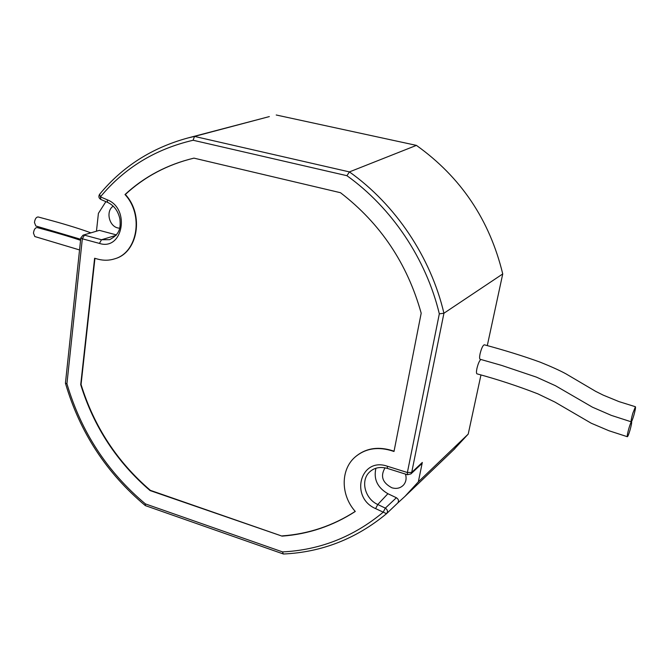 <?xml version="1.0" encoding="UTF-8"?>
<svg xmlns="http://www.w3.org/2000/svg" width="669" height="669" viewBox="0 0 669 669"><rect width="100%" height="100%" fill="white"/><g stroke="black" fill="none" stroke-linecap="round" stroke-linejoin="round"><path stroke-width="1" d="M80.564 240.322C68.029 236.048 51.889 231.574 50.668 231.248L37.213 227.569C35.265 227.602 34.01 229.434 33.458 233.08L34.805 236.542L79.544 249.938M90.608 232.753C77.939 227.962 56.965 222.041 53.11 221.013L38.192 216.973C36.243 217.007 34.997 218.838 34.454 222.476L35.817 225.988L80.673 239.268M480.886 359.479C479.439 360.599 478.118 363.602 476.93 368.468C476.303 371.596 476.311 373.386 476.955 373.837C497.251 379.306 517.547 385.971 537.834 393.84L554.86 402.036L591.237 423.226L608.915 430.736L627.346 436.715C627.054 435.945 627.564 433.161 628.885 428.377C630.165 424.087 631.059 421.863 631.578 421.713C631.871 422.499 631.36 425.275 630.039 430.05C628.76 434.332 627.865 436.556 627.346 436.715M635.433 406.744L618.984 401.609L603.179 395.111L595.644 391.34L565.857 373.787C559.794 370.492 551.197 366.604 540.059 362.121C523.493 356.117 504.928 350.339 484.348 344.803C482.909 345.212 481.488 348.206 480.074 353.784C479.439 356.97 479.447 358.801 480.108 359.261L501.633 365.408L536.404 377.115L555.412 385.695L592.458 407.187L611.382 415.407L631.21 421.813C630.909 421.018 631.427 418.2 632.774 413.35L635.433 406.744C635.734 407.538 635.216 410.356 633.878 415.198C632.615 419.446 631.728 421.654 631.21 421.813M113.237 206.161C105.635 210.877 108.871 226.063 117.844 227.953L119.634 228.254M385.051 467.823C380.143 476.119 382.434 482.775 391.925 487.801C396.658 489.123 400.564 488.161 403.641 484.9C406.1 481.839 406.702 478.235 405.447 474.095M375.928 468.25C373.419 479.104 377.408 487.592 387.895 493.714L396.383 497.736C398.649 499.275 399.092 501.031 397.729 503.013L386.515 513.683L375.593 508.607C349.569 497.46 360.332 456.735 387.292 466.209L407.379 472.515L439.324 313.836C426.195 259.003 391.817 207.791 346.927 175.696L193.115 140.256L194.503 136.417L267.073 117.184M105.886 201.628L98.41 213.361L96.495 230.864M397.729 503.013L386.757 513.457M453.448 450.02L468.216 434.097L480.961 374.966M397.67 503.063L404.937 496.423L418.342 481.831L468.216 434.097M439.324 313.836L443.932 313.234L502.737 273.947C489.666 219.992 460.899 177.143 416.419 145.382L276.222 114.993M418.342 481.831L422.315 462.455L421.503 463.935L410.883 473.936L411.703 472.439L422.315 462.455M487.291 345.605L502.737 273.947M346.927 175.696L349.419 171.908L416.419 145.382M124.994 194.545C143.952 214.833 137.571 252.464 114.825 258.786C109.273 260.592 103.561 260.701 97.691 259.112L94.613 258.259L80.715 384.667C93.76 426.772 116.874 462.062 150.057 490.553L282.05 536.128C308.434 534.188 332.844 525.968 355.289 511.467C340.764 495.328 340.396 469.973 354.863 457.253C364.655 448.832 376.505 446.532 390.395 450.354L394.008 451.475L421.186 313.201C407.371 263.67 380.477 223.505 340.496 192.714L193.951 158.135C167.384 164.49 144.404 176.624 124.994 194.545L125.337 194.462C144.278 214.741 137.906 252.355 115.168 258.677L115.009 258.727M99.347 230.353L83.048 235.17L99.347 230.353L116.439 234.911M193.96 158.135C167.534 164.515 144.655 176.624 125.337 194.462M354.963 457.161L355.097 457.036C364.889 448.615 376.731 446.315 390.621 450.137L394.066 451.199M94.939 258.351L81.058 384.508C94.095 426.588 117.2 461.861 150.374 490.344L282.05 536.128M282.31 535.886C308.568 533.954 332.878 525.792 355.239 511.409M80.824 237.863L65.437 383.22L66.933 383.747C81.125 431.839 107.274 471.888 145.39 503.891L145.357 505.613L283.439 554.007C321.839 552.243 356.201 538.796 386.515 513.683L386.674 513.549C388.053 511.542 387.61 509.736 385.336 508.122L396.383 497.736M283.263 553.957L282.569 551.908C320.083 550.027 353.608 536.806 383.161 512.237L385.336 508.122L377.776 504.51L375.593 508.607M193.115 140.256C155.241 149.103 124.35 167.978 100.434 196.87L99.614 194.286M269.339 116.59L188.282 137.873L194.503 136.417L349.419 171.908C395.479 204.563 430.727 257.072 443.932 313.234L411.703 472.439L407.379 472.515L407.463 474.731M188.282 137.873C152.164 147.615 122.586 166.439 99.556 194.353C98.335 196.452 98.761 198.158 100.852 199.471L100.434 196.87L107.182 199.763C130.698 208.678 122.778 251.118 99.43 243.416L82.329 238.791L66.933 383.747M145.39 503.891L282.569 551.908M387.895 493.714L377.776 504.51C364.898 498.831 360.223 480.476 369.581 472.005C374.222 467.673 380.151 466.477 387.368 468.409L387.426 468.434M83.048 235.17L80.815 237.938L82.329 238.791L84.428 235.145L101.504 239.745L109.616 239.669C120.947 233.765 120.47 226.39 119.935 219.106C118.17 211.011 114.056 205.433 107.584 202.364L107.182 199.763M116.072 235.354L101.504 239.745L99.43 243.416M387.292 466.209L387.368 468.409L407.413 474.714L410.883 473.936M107.584 202.364L100.935 199.513M404.937 496.423L454.887 448.64M145.273 505.547C106.421 473.016 79.812 432.266 65.462 383.295"/></g></svg>
